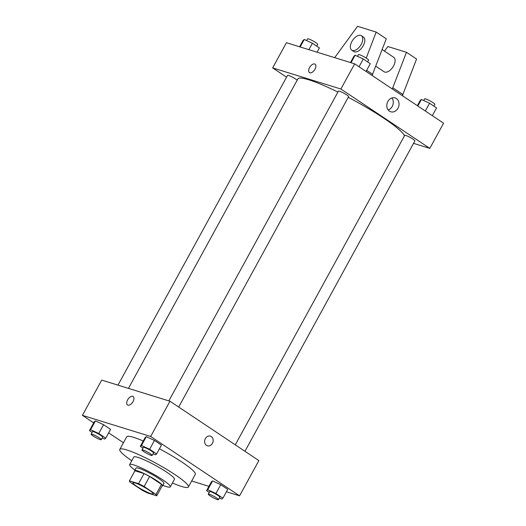 <?xml version="1.0" encoding="UTF-8"?>
<svg xmlns="http://www.w3.org/2000/svg" width="526" height="526" viewBox="0 0 526 526"><rect width="100%" height="100%" fill="white"/><g stroke="black" fill="none" stroke-linecap="round" stroke-linejoin="round"><path stroke-width="0.79" d="M134.991 482.927A11.585 1.552 28.7 0 1 146.701 488.615A11.585 1.552 28.7 0 1 153.237 493.888A11.585 1.552 28.7 0 1 142.329 489.68A11.585 1.552 28.7 0 1 132.914 482.756A11.585 1.552 28.7 0 1 134.991 482.927M130.165 482.204L142.02 490.12A15.563 2.078 28.7 0 0 147.615 492.98L156.722 495.801A15.563 2.078 28.7 0 1 156.722 495.801A15.563 2.078 28.7 0 0 155.985 494.44L144.124 486.524A15.563 2.078 28.7 0 0 138.535 483.657L129.429 480.843A15.563 2.078 28.7 0 0 129.429 480.849A15.563 2.078 28.7 0 0 130.165 482.204M155.985 494.44L161.495 484.367L149.64 476.451L144.124 486.524M138.535 483.657L144.045 473.591L134.945 470.77L129.429 480.843M144.045 473.591A15.563 2.078 28.7 0 1 149.64 476.451M161.495 484.367A15.563 2.078 28.7 0 1 162.238 485.722A15.563 2.078 28.7 0 1 162.232 485.728L156.728 495.788L162.238 485.722M134.939 470.783A15.563 2.078 28.7 0 1 134.939 470.777A15.563 2.078 28.7 0 1 134.945 470.77L129.429 480.849M162.015 486.123A15.931 2.13 -151.3 0 0 162.56 485.899A15.931 2.13 -151.3 0 0 157.123 480.889A15.931 2.13 -151.3 0 0 142.855 472.973A15.931 2.13 -151.3 0 0 134.617 470.599A15.931 2.13 -151.3 0 0 134.722 471.178M134.617 470.599L135.991 468.081A15.931 2.13 28.7 0 1 138.851 468.311A15.931 2.13 28.7 0 1 158.497 478.371A15.931 2.13 28.7 0 1 163.941 483.381L162.56 485.899M162.863 485.353A23.17 3.097 -151.3 0 0 170.292 486.859A23.17 3.097 -151.3 0 0 162.376 479.574A23.17 3.097 -151.3 0 0 141.632 468.055A23.17 3.097 -151.3 0 0 129.639 464.603A23.17 3.097 -151.3 0 0 134.912 470.053M170.292 486.859L174.428 479.304A23.17 3.097 -151.3 0 0 166.512 472.019A23.17 3.097 -151.3 0 0 145.761 460.506A23.17 3.097 -151.3 0 0 133.775 457.048L129.639 464.603M172.403 483A39.102 5.227 -151.3 0 0 188.4 486.958A39.102 5.227 -151.3 0 0 175.046 474.662A39.102 5.227 -151.3 0 0 140.034 455.227A39.102 5.227 -151.3 0 0 119.803 449.401A39.102 5.227 -151.3 0 0 131.756 460.743M159.431 448.81A39.102 5.227 28.7 0 1 181.937 462.071A39.102 5.227 28.7 0 1 195.291 474.367L188.4 486.958M119.803 449.401L126.694 436.81A39.102 5.227 28.7 0 1 133.716 437.382A39.102 5.227 28.7 0 1 143.256 441.012M219.395 497.984L221.748 499.075L222.899 498.175L227.725 489.364L220.729 484.689L212.576 480.915L211.419 481.809L206.593 490.62L209.243 492.389M191.661 480.994L208.94 486.346M226.417 491.757L239.573 495.834L150.666 436.481L82.411 415.349L93.681 422.871M108.652 432.865L123.452 442.741M153.112 453.741L155.472 454.832L156.623 453.931L161.449 445.121L154.447 440.446L146.294 436.672L145.143 437.566L140.317 446.377L142.967 448.145M102.235 437.987L104.589 439.078L105.746 438.178L110.572 429.367L103.569 424.692L95.416 420.918L94.259 421.813L89.44 430.623L92.089 432.392M239.573 495.834L258.871 460.585L169.964 401.233L150.666 436.481M205.37 438.618A5.069 4.195 -72.8 0 1 210.407 436.133A5.069 4.195 -72.8 0 1 212.918 442.221A5.069 4.195 -72.8 0 1 207.408 445.818A5.069 4.195 -72.8 0 1 205.37 438.618M169.964 401.233L101.709 380.101L82.411 415.349M127.509 404.954A5.069 2.761 123.7 0 1 127.811 399.55A5.069 2.761 123.7 0 1 132.736 396.328A5.069 2.761 123.7 0 1 133.137 396.519A5.069 2.761 123.7 0 1 132.618 402.265A5.069 2.761 123.7 0 1 127.509 404.954A5.069 2.761 123.7 0 1 127.811 399.543A5.069 2.761 123.7 0 1 132.736 396.328A5.069 2.761 123.7 0 1 133.137 396.519M210.407 436.133A5.069 4.195 -72.8 0 1 212.912 442.221A5.069 4.195 -72.8 0 1 207.408 445.818M128.449 388.379L297.867 78.926A60.825 8.133 28.7 0 1 308.788 79.807A60.825 8.133 28.7 0 1 337.916 92.063M348.251 97.31A60.825 8.133 28.7 0 1 404.487 135.767M297.19 80.169A5.793 0.776 -151.3 0 0 291.641 76.737A5.793 0.776 -151.3 0 0 287.564 75.356L117.962 385.131M235.28 444.832L404.718 135.353A5.793 0.776 28.7 0 1 405.756 135.432A5.793 0.776 28.7 0 1 411.615 138.279A5.793 0.776 28.7 0 1 414.882 140.915L244.952 451.288M168.846 400.884L338.442 91.103A5.793 0.776 28.7 0 1 339.48 91.189A5.793 0.776 28.7 0 1 345.339 94.036A5.793 0.776 28.7 0 1 348.607 96.672L178.676 407.045M413.548 143.342L429.801 148.378L340.894 89.025L272.639 67.893L286.558 77.184M387.859 101.465A7.265 6.016 -72.8 0 1 395.079 97.915A7.265 6.016 -72.8 0 1 398.675 106.633A7.265 6.016 -72.8 0 1 390.779 111.788A7.265 6.016 -72.8 0 1 387.859 101.465M340.894 89.025L354.675 63.843L443.589 123.196L429.801 148.378M388.188 109.96A7.265 6.016 107.2 0 0 391.903 97.954M354.675 63.843L286.427 42.711L272.639 67.893M314.995 69.228A5.069 2.761 123.7 0 1 309.466 72.601A5.069 2.761 123.7 0 1 309.985 66.855A5.069 2.761 123.7 0 1 315.094 64.172A5.069 2.761 123.7 0 1 314.995 69.228M315.094 64.172A5.069 2.761 -56.3 0 0 309.985 66.855A5.069 2.761 -56.3 0 0 309.466 72.601M375.801 66.23L384.072 71.746A8.692 4.734 -56.3 0 0 384.756 72.075A8.692 4.734 -56.3 0 0 393.205 66.565A8.692 4.734 -56.3 0 0 393.718 57.295L382.152 49.576M392.297 88.96L406.473 52.298L387.859 46.531L384.499 51.14M334.681 57.656L357.548 26.3L376.162 32.066L386.268 38.806L372.092 75.468M361.388 35.715L363.407 37.063A8.692 4.734 123.7 0 1 363.236 45.729A8.692 4.734 123.7 0 1 353.761 51.515L351.736 50.167A8.692 4.734 123.7 0 1 352.63 40.311A8.692 4.734 123.7 0 1 361.388 35.715A8.692 4.734 123.7 0 1 361.217 44.381A8.692 4.734 123.7 0 1 351.736 50.167M376.162 32.066L366.227 58.09M406.473 52.298L416.572 59.043L402.397 95.706M403.008 94.595L392.902 87.849M372.697 74.357L366.648 70.32M105.746 438.178L98.743 433.509L90.59 429.729L89.44 430.623M91.129 434.141L92.51 431.622A5.793 0.776 28.7 0 1 93.549 431.708A5.793 0.776 28.7 0 1 99.407 434.548A5.793 0.776 28.7 0 1 102.675 437.185L101.294 439.703A5.793 0.776 28.7 0 1 95.837 437.599A5.793 0.776 28.7 0 1 91.129 434.141A5.793 0.776 28.7 0 1 92.168 434.226A5.793 0.776 28.7 0 1 98.027 437.067A5.793 0.776 28.7 0 1 101.294 439.703M110.572 429.367L103.569 424.692L98.743 433.509M103.569 424.692L95.416 420.918L90.59 429.729M95.416 420.918L94.259 421.813M156.623 453.931L149.627 449.263L141.474 445.483L140.317 446.377M142.013 449.894L143.388 447.376A5.793 0.776 28.7 0 1 144.426 447.462A5.793 0.776 28.7 0 1 150.285 450.302A5.793 0.776 28.7 0 1 153.553 452.939L152.172 455.457A5.793 0.776 28.7 0 1 146.721 453.353A5.793 0.776 28.7 0 1 142.013 449.894A5.793 0.776 28.7 0 1 143.052 449.98A5.793 0.776 28.7 0 1 148.904 452.82A5.793 0.776 28.7 0 1 152.172 455.457M161.449 445.121L154.447 440.446L149.627 449.263M154.447 440.446L146.294 436.672L141.474 445.483M146.294 436.672L145.143 437.566M222.899 498.175L215.903 493.506L207.75 489.726L206.593 490.62M208.289 494.138L209.67 491.619A5.793 0.776 28.7 0 1 210.709 491.705A5.793 0.776 28.7 0 1 216.561 494.545A5.793 0.776 28.7 0 1 219.829 497.182L218.454 499.7A5.793 0.776 28.7 0 1 212.997 497.596A5.793 0.776 28.7 0 1 208.289 494.138A5.793 0.776 28.7 0 1 209.328 494.223A5.793 0.776 28.7 0 1 215.187 497.063A5.793 0.776 28.7 0 1 218.454 499.7M227.725 489.364L220.729 484.689L215.903 493.506M220.729 484.689L212.576 480.915L207.75 489.726M212.576 480.915L211.419 481.809M317.06 52.199L319.407 47.919L312.405 43.25L304.252 39.47L303.101 40.37L299.583 46.788M312.405 43.25L308.887 49.668M304.252 39.47L300.149 46.965M306.605 40.561L307.546 38.845A5.793 0.776 28.7 0 1 308.591 38.931A5.793 0.776 28.7 0 1 314.443 41.771A5.793 0.776 28.7 0 1 317.711 44.408L316.757 46.157M366.037 71.431L370.284 63.672L363.282 59.004L355.129 55.223L353.978 56.118L350.461 62.541M363.282 59.004L359.041 66.756M355.129 55.223L351.033 62.719M357.489 56.315L358.43 54.599A5.793 0.776 28.7 0 1 359.468 54.684A5.793 0.776 28.7 0 1 365.32 57.525A5.793 0.776 28.7 0 1 368.588 60.161L367.635 61.904M432.319 115.674L436.56 107.915L429.564 103.247L421.411 99.467L420.254 100.367L417.348 105.68M429.564 103.247L425.317 110.999M421.411 99.467L417.828 106.002M423.765 100.558L424.706 98.842A5.793 0.776 28.7 0 1 425.744 98.927A5.793 0.776 28.7 0 1 431.603 101.768A5.793 0.776 28.7 0 1 434.87 104.404L433.911 106.153"/></g></svg>
